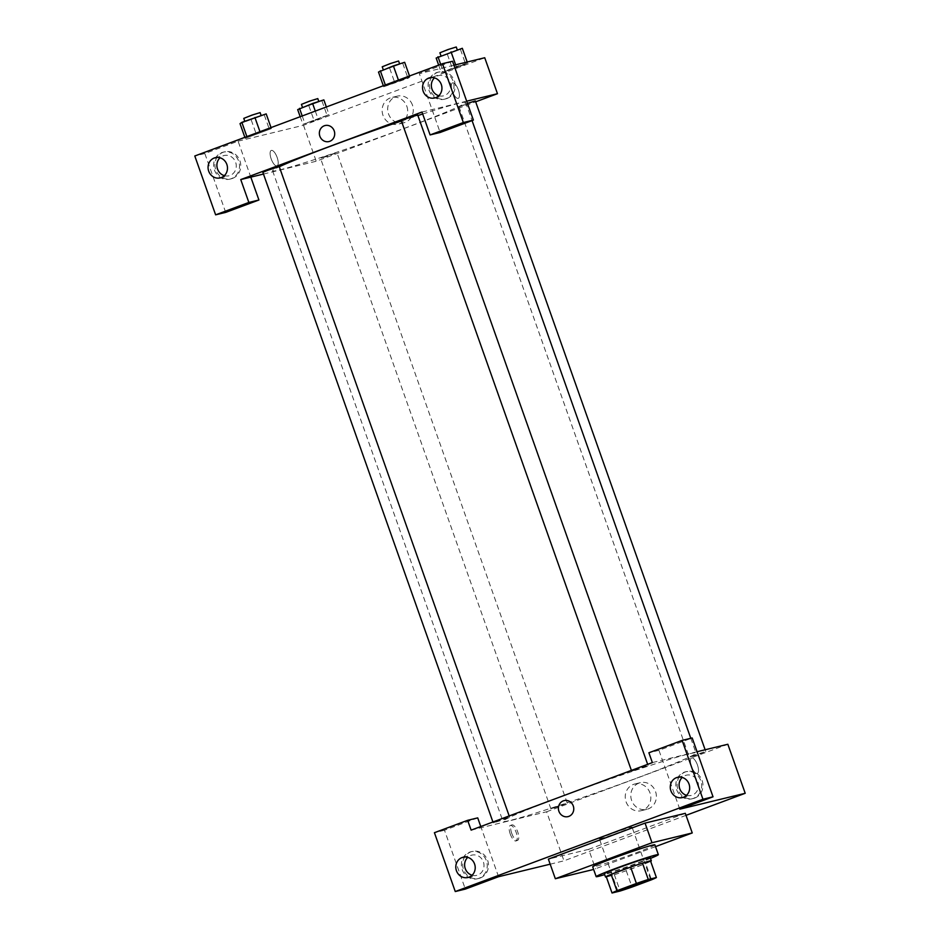 <?xml version="1.0" encoding="UTF-8"?>
<svg xmlns="http://www.w3.org/2000/svg" width="940" height="940" viewBox="0 0 940 940"><rect width="100%" height="100%" fill="white"/><g stroke="black" fill="none" stroke-linecap="round" stroke-linejoin="round"><path stroke-width="0.7" stroke-dasharray="4.7 3.53" d="M600.59 838.586A17.355 0.705 -19.5 0 1 599.332 838.75A17.355 0.705 -19.5 0 1 615.453 832.288A17.355 0.705 -19.5 0 1 632.056 827.165A17.355 0.705 -19.5 0 1 619.014 832.523A17.355 0.705 -19.5 0 1 600.59 838.586M606.241 876.656L614.361 874.682L620.141 891.026M650.609 861.181A23.641 0.964 -19.5 0 1 645.721 863.449L651.502 879.793M614.361 874.682A23.641 0.964 -19.5 0 0 626.228 870.71L645.721 863.449M606.37 876.997A24.299 0.999 160.5 0 0 628.754 869.852A24.299 0.999 160.5 0 0 650.656 861.31M650.175 857.539A24.299 0.999 -19.5 0 1 631.915 865.035A24.299 0.999 -19.5 0 1 606.124 873.53A24.299 0.999 -19.5 0 1 604.361 873.754M626.228 870.71L632.021 887.055M650.48 858.396A32.971 1.351 -19.5 0 1 604.667 874.611M654.875 844.837A32.971 1.351 -19.5 0 1 630.106 855.012A32.971 1.351 -19.5 0 1 595.102 866.527A32.971 1.351 -19.5 0 1 592.717 866.845M655.509 846.635L593.634 869.441M685.307 813.323L588.652 849.349L595.596 868.959M588.652 849.349L548.384 859.125M550.182 864.177L563.965 860.829L686.024 815.344M694.672 798.084A13.889 12.878 -103.7 0 0 702.356 781.234A13.889 12.878 -103.7 0 0 686.764 771.517A13.889 12.878 -103.7 0 0 677.517 788.049A13.889 12.878 -103.7 0 0 693.32 798.495A13.889 12.878 -103.7 0 0 694.672 798.084M679.796 809.175L658.952 750.332L692.181 737.959M693.414 798.389A13.889 12.878 76.3 0 1 692.063 798.8A13.889 12.878 76.3 0 1 676.26 788.355A13.889 12.878 76.3 0 1 685.507 771.822A13.889 12.878 76.3 0 1 701.099 781.539A13.889 12.878 76.3 0 1 693.414 798.389M686.553 795.322A10.41 9.659 -103.7 0 0 691.241 795.428A10.41 9.659 -103.7 0 0 697.844 781.939A10.41 9.659 -103.7 0 0 686.329 775.195A10.41 9.659 -103.7 0 0 682.205 777.451M658.952 750.332L648.894 752.775M697.057 751.73L652.36 762.587M480.199 878.007A13.889 12.878 -103.7 0 0 487.895 861.146A13.889 12.878 -103.7 0 0 472.291 851.428A13.889 12.878 -103.7 0 0 463.056 867.961A13.889 12.878 -103.7 0 0 478.848 878.418A13.889 12.878 -103.7 0 0 480.199 878.007M477.72 817.87L444.491 830.255L465.324 889.099M498.553 876.715L480.775 826.519M478.942 878.312A13.889 12.878 76.3 0 1 477.591 878.724A13.889 12.878 76.3 0 1 461.798 868.266A13.889 12.878 76.3 0 1 471.034 851.734A13.889 12.878 76.3 0 1 486.626 861.451A13.889 12.878 76.3 0 1 478.942 878.312M472.08 875.234A10.41 9.659 -103.7 0 0 476.768 875.352A10.41 9.659 -103.7 0 0 483.372 861.851A10.41 9.659 -103.7 0 0 471.856 855.118A10.41 9.659 -103.7 0 0 467.744 857.362M444.491 830.255L434.421 832.699M471.128 830.126L546.61 811.784L563.965 860.829M697.433 764.948A8.248 3.055 -110.4 0 1 697.327 773.397A8.248 3.055 -110.4 0 1 691.582 766.746A8.248 3.055 -110.4 0 1 691.57 757.957A8.248 3.055 -110.4 0 1 697.433 764.948A8.248 3.055 69.6 0 0 691.57 757.957A8.248 3.055 69.6 0 0 691.582 766.746A8.248 3.055 69.6 0 0 697.316 773.409A8.248 3.055 69.6 0 0 697.433 764.948M639.012 783.067A13.724 12.737 -103.7 0 0 631.41 799.74A13.724 12.737 -103.7 0 0 646.837 809.34A13.724 12.737 -103.7 0 0 655.967 792.996A13.724 12.737 -103.7 0 0 640.352 782.656A13.724 12.737 -103.7 0 0 639.012 783.067M546.61 811.784L727.842 744.257M633.442 784.418A13.724 12.737 76.3 0 1 634.782 784.007A13.724 12.737 76.3 0 1 650.409 794.347A13.724 12.737 76.3 0 1 641.268 810.691A13.724 12.737 76.3 0 1 625.84 801.091A13.724 12.737 76.3 0 1 633.442 784.418M568.03 816.625L568.03 816.625A8.248 7.649 -103.7 0 0 573.518 806.802A8.248 7.649 -103.7 0 0 564.141 800.598L564.141 800.598M510.22 833.945A8.248 3.055 69.6 0 0 516.084 840.936A8.248 3.055 69.6 0 0 516.072 832.147A8.248 3.055 69.6 0 0 510.326 825.485A8.248 3.055 69.6 0 0 510.22 833.945M511.736 833.369A8.248 3.055 -110.4 0 1 511.853 824.92A8.248 3.055 -110.4 0 1 517.587 831.583A8.248 3.055 -110.4 0 1 517.611 840.372A8.248 3.055 -110.4 0 1 511.736 833.369M555.939 806.743L550.911 808.882L559.206 806.32L567.266 803.089L555.939 806.743M498.271 820.749L493.241 822.888L501.537 820.326L509.598 817.095L498.271 820.749M694.413 755.149L689.373 757.288L697.668 754.726L705.729 751.495L694.413 755.149M636.744 769.155L631.704 771.293L639.999 768.732L648.059 765.501L636.744 769.155M562.367 796.204A102.389 4.195 160.5 0 0 502.971 821.372A102.389 4.195 160.5 0 0 600.883 791.139A102.389 4.195 160.5 0 0 696 753.011A102.389 4.195 160.5 0 0 562.367 796.204M401.439 121.025A102.389 4.195 -19.5 0 1 417.912 115.561M422.683 113.998A102.389 4.195 -19.5 0 1 465.629 102.46A102.389 4.195 -19.5 0 1 388.725 134.056A102.389 4.195 -19.5 0 1 280.002 169.846A102.389 4.195 -19.5 0 1 272.588 170.822A102.389 4.195 -19.5 0 1 279.298 166.756M325.569 156.193L320.528 158.331L328.836 155.77L336.896 152.538L325.569 156.193M417.689 114.95L401.333 120.743M279.227 166.545L262.859 172.337M475.358 100.944L459.625 106.655L467.462 103.365M263.47 174.053L316.228 161.245L475.675 101.826M466.687 101.179L421.99 112.036M328.977 141.552L328.977 141.552A8.248 7.649 -103.7 0 0 334.464 131.741A8.248 7.649 -103.7 0 0 325.087 125.537L325.087 125.537M438.815 95.739A10.41 9.659 -103.7 0 0 443.504 95.845A10.41 9.659 -103.7 0 0 450.107 82.356A10.41 9.659 -103.7 0 0 438.592 75.611A10.41 9.659 -103.7 0 0 434.468 77.856M445.678 98.806A13.889 12.878 76.3 0 1 444.326 99.217A13.889 12.878 76.3 0 1 428.522 88.771A13.889 12.878 76.3 0 1 437.77 72.239A13.889 12.878 76.3 0 1 453.362 81.944A13.889 12.878 76.3 0 1 445.678 98.806M446.935 98.5A13.889 12.878 -103.7 0 0 454.619 81.639A13.889 12.878 -103.7 0 0 439.027 71.933A13.889 12.878 -103.7 0 0 429.78 88.466A13.889 12.878 -103.7 0 0 445.584 98.912A13.889 12.878 -103.7 0 0 446.935 98.5M224.343 175.651A10.41 9.659 -103.7 0 0 229.031 175.768A10.41 9.659 -103.7 0 0 235.964 163.36A10.41 9.659 -103.7 0 0 224.12 155.523A10.41 9.659 -103.7 0 0 220.007 157.779M231.205 178.718A13.889 12.878 76.3 0 1 229.854 179.141A13.889 12.878 76.3 0 1 214.062 168.683A13.889 12.878 76.3 0 1 223.297 152.151A13.889 12.878 76.3 0 1 238.901 161.868A13.889 12.878 76.3 0 1 231.205 178.718M232.462 178.412A13.889 12.878 -103.7 0 0 240.158 161.562A13.889 12.878 -103.7 0 0 224.554 151.845A13.889 12.878 -103.7 0 0 215.319 168.378A13.889 12.878 -103.7 0 0 231.111 178.835A13.889 12.878 -103.7 0 0 232.462 178.412M225.694 212.393L204.85 153.549L238.079 141.165L250.816 177.131M204.85 153.549L194.792 155.993M452.551 61.253L419.322 73.637L440.155 132.481M409.499 75.987L409.863 77.01L383.685 86.762L409.875 76.998M398.431 80.112L383.696 86.762L408.031 78.302L409.863 77.01L398.584 80.593M467.18 62.005L467.521 63.004L441.365 72.756L465.7 64.296L467.544 62.992L456.253 66.587L441.353 72.756M326.356 106.972L329.059 114.598L302.903 124.35L329.082 114.598L302.88 124.35M300.201 116.713L302.903 124.35L314.171 120.755M271.026 127.582L271.39 128.604L245.211 138.356L271.413 128.604M453.95 65.224L419.322 73.637M238.079 141.165L303.502 125.279L484.735 57.739M412.437 105.045A13.724 12.737 -103.7 0 0 397.244 96.15A13.724 12.737 -103.7 0 0 388.103 112.495A13.724 12.737 -103.7 0 0 403.73 122.835A13.724 12.737 -103.7 0 0 412.437 105.045M303.502 125.279L316.228 161.245M406.867 106.396A13.724 12.737 76.3 0 1 398.161 124.186A13.724 12.737 76.3 0 1 382.545 113.846A13.724 12.737 76.3 0 1 391.686 97.502A13.724 12.737 76.3 0 1 406.867 106.396M271.166 158.872A8.248 3.055 69.6 0 0 277.03 165.875A8.248 3.055 69.6 0 0 277.018 157.086A8.248 3.055 69.6 0 0 271.272 150.424A8.248 3.055 69.6 0 0 271.166 158.872A8.248 3.055 -110.4 0 1 271.272 150.424A8.248 3.055 -110.4 0 1 277.018 157.086A8.248 3.055 -110.4 0 1 277.03 165.875A8.248 3.055 -110.4 0 1 271.166 158.872M458.379 89.888A8.248 3.055 -110.4 0 1 458.274 98.336A8.248 3.055 -110.4 0 1 452.528 91.685A8.248 3.055 -110.4 0 1 452.516 82.885A8.248 3.055 -110.4 0 1 458.379 89.888A8.248 3.055 69.6 0 0 452.516 82.885A8.248 3.055 69.6 0 0 452.528 91.685A8.248 3.055 69.6 0 0 458.274 98.336A8.248 3.055 69.6 0 0 458.379 89.888M297.686 109.639L323.853 99.887M303.221 107.571L318.954 101.861L303.221 107.571M315.288 111.096L317.802 118.181M302.21 115.961L304.724 123.058M308.943 106.056L314.16 120.767L329.059 114.598M322.032 101.179L327.238 115.89M317.791 98.594L301.435 104.387M436.16 58.045L462.315 48.293M441.683 55.977L457.416 50.267L441.683 55.977M455.642 64.813L456.264 66.587M440.684 64.367L443.187 71.463M438.663 65.118L441.365 72.756L467.521 63.004M447.416 54.461L452.622 69.172M460.494 49.585L465.7 64.296M456.264 47L439.897 52.793M240.017 123.645L266.185 113.893M245.552 121.589L261.285 115.879L245.552 121.589M271.39 128.604L245.234 138.356L271.39 128.604M244.87 137.334L245.234 138.356M251.274 120.062L256.491 134.773M264.363 115.185L269.568 129.896M260.122 112.6L243.766 118.393M378.491 72.051L404.647 62.299M384.014 69.983L399.747 64.273L384.014 69.983M383.332 85.74L383.696 86.762M389.748 68.467L394.953 83.178M402.825 63.591L408.031 78.302M398.595 61.006L382.228 66.799M650.574 879.464L632.056 827.165M617.85 891.05L599.332 838.75M686.764 771.517L685.507 771.822M693.32 798.495L692.063 798.8M682.428 797.567L691.241 795.428M677.517 777.333L686.329 775.195M472.291 851.428L471.034 851.734M478.848 878.418L477.591 878.724M467.967 877.49L476.768 875.352M463.044 857.257L471.856 855.118M640.352 782.656L634.782 784.007M646.837 809.34L641.268 810.691M516.084 840.936L517.611 840.372M510.326 825.485L511.853 824.92M272.588 170.822L502.971 821.372M465.629 102.46L472.056 120.59M690.794 738.288L696 753.011M567.266 803.089L336.896 152.538M550.911 808.882L320.528 158.331M631.386 770.4L631.704 771.293M647.66 764.337L648.059 765.501M492.924 821.995L493.241 822.888M509.186 815.943L509.598 817.095M459.002 106.737L689.373 757.288M705.129 749.768L705.729 751.495M434.691 97.983L443.504 95.845M429.78 77.75L438.592 75.611M439.027 71.933L437.77 72.239M445.584 98.912L444.326 99.217M220.23 177.907L229.031 175.768M215.307 157.662L224.12 155.523M224.554 151.845L223.297 152.151M231.111 178.835L229.854 179.141M397.244 96.15L391.686 97.502M403.73 122.835L398.161 124.186"/><path stroke-width="1.41" d="M619.107 890.885A17.355 0.705 -19.5 0 1 617.85 891.05A17.355 0.705 -19.5 0 1 633.971 884.587A17.355 0.705 -19.5 0 1 650.574 879.464A17.355 0.705 -19.5 0 1 637.532 884.822A17.355 0.705 -19.5 0 1 619.107 890.885M632.021 887.055L651.502 879.793A23.641 0.964 -19.5 0 0 656.39 877.525L648.283 879.488A23.641 0.964 -19.5 0 0 636.404 883.459L616.922 890.721A23.641 0.964 -19.5 0 0 612.034 893L620.141 891.026A23.641 0.964 -19.5 0 0 632.021 887.055M636.404 883.459L630.623 867.115L611.129 874.376L616.922 890.721M611.129 874.376A23.641 0.964 -19.5 0 0 606.241 876.656L612.034 893M630.623 867.115A23.641 0.964 -19.5 0 1 642.49 863.143L648.283 879.488M656.39 877.525L650.609 861.181L642.49 863.143M650.656 861.31A24.299 0.999 160.5 0 0 651.326 860.805A24.299 0.999 160.5 0 0 619.625 871.051A24.299 0.999 160.5 0 0 605.525 877.02A24.299 0.999 160.5 0 0 606.37 876.997M605.525 877.02L604.361 873.754A24.299 0.999 -19.5 0 1 618.461 867.784A24.299 0.999 -19.5 0 1 650.175 857.539L651.326 860.805M604.667 874.611A32.971 1.351 -19.5 0 1 598.569 876.339A32.971 1.351 -19.5 0 1 596.183 876.656A32.971 1.351 -19.5 0 1 626.816 864.377A32.971 1.351 -19.5 0 1 658.352 854.636A32.971 1.351 -19.5 0 1 650.48 858.396M596.183 876.656L592.717 866.845A32.971 1.351 -19.5 0 1 623.349 854.566A32.971 1.351 -19.5 0 1 654.875 844.837L658.352 854.636M593.634 869.441L555.34 878.736L651.996 842.722L692.251 832.946L655.509 846.635M555.34 878.736L548.384 859.125L645.052 823.099L685.307 813.323L692.251 832.946M480.775 826.519L477.72 817.87L467.65 820.315L471.128 830.126L652.36 762.587L648.894 752.775L682.123 740.403L692.181 737.959L713.025 796.803L702.956 799.247L455.265 891.543L465.324 889.099L498.553 876.715L550.182 864.177M686.024 815.344L745.209 793.289L679.796 809.175L713.025 796.803M682.205 777.451A10.41 9.659 -103.7 0 0 679.397 787.591A10.41 9.659 -103.7 0 0 686.553 795.322M689.032 784.077A10.41 9.659 -103.7 0 0 677.517 777.333A10.41 9.659 -103.7 0 0 670.584 789.729A10.41 9.659 -103.7 0 0 682.428 797.567A10.41 9.659 -103.7 0 0 689.032 784.077M682.123 740.403L702.956 799.247M467.744 857.362A10.41 9.659 -103.7 0 0 465.253 868.607A10.41 9.659 -103.7 0 0 472.08 875.234M456.44 870.745A10.41 9.659 -103.7 0 0 467.967 877.49A10.41 9.659 -103.7 0 0 474.9 865.094A10.41 9.659 -103.7 0 0 463.044 857.257A10.41 9.659 -103.7 0 0 456.44 870.745M467.65 820.315L434.421 832.699L455.265 891.543M645.052 823.099L651.996 842.722M697.057 751.73L727.842 744.257L745.209 793.289M564.141 800.598A8.248 7.649 -103.7 0 0 558.912 811.291A8.248 7.649 76.3 0 1 564.141 800.598A8.248 7.649 76.3 0 1 573.518 806.802A8.248 7.649 76.3 0 1 568.03 816.625A8.248 7.649 76.3 0 1 558.912 811.291A8.248 7.649 -103.7 0 0 568.03 816.625M279.298 166.756A102.389 4.195 -19.5 0 1 331.996 145.653A102.389 4.195 -19.5 0 1 401.439 121.025M417.912 115.561A102.389 4.195 -19.5 0 1 422.683 113.998M631.386 770.4L401.333 120.743L406.362 118.605L417.689 114.95L647.66 764.337M492.924 821.995L262.859 172.337L267.9 170.199L279.227 166.545L509.186 815.943M467.462 103.365L475.358 100.944L705.129 749.768M240.746 179.575L421.99 112.036L430.097 134.925L463.326 122.541L442.481 63.697L194.792 155.993L215.624 214.837L248.853 202.453L240.746 179.575L263.47 174.053M475.675 101.826L497.471 93.706L466.687 101.179M325.087 125.537A8.248 7.649 -103.7 0 0 319.859 136.218A8.248 7.649 76.3 0 1 325.087 125.537A8.248 7.649 76.3 0 1 334.464 131.741A8.248 7.649 76.3 0 1 328.977 141.552A8.248 7.649 76.3 0 1 319.859 136.218A8.248 7.649 -103.7 0 0 328.977 141.552M423.176 91.239A10.41 9.659 76.3 0 1 429.78 77.75A10.41 9.659 76.3 0 1 441.624 85.587A10.41 9.659 76.3 0 1 434.691 97.983A10.41 9.659 76.3 0 1 423.176 91.239M208.704 171.162A10.41 9.659 76.3 0 1 215.307 157.662A10.41 9.659 76.3 0 1 227.163 165.499A10.41 9.659 76.3 0 1 220.23 177.907A10.41 9.659 76.3 0 1 208.704 171.162M434.468 77.856A10.41 9.659 -103.7 0 0 431.977 89.1A10.41 9.659 -103.7 0 0 438.815 95.739M220.007 157.779A10.41 9.659 -103.7 0 0 217.516 169.024A10.41 9.659 -103.7 0 0 224.343 175.651M250.816 177.131L258.923 200.008L225.694 212.393L215.624 214.837M258.923 200.008L248.853 202.453M430.097 134.925L440.155 132.481L473.384 120.097L452.551 61.253L442.481 63.697M473.384 120.097L463.326 122.541M497.471 93.706L484.735 57.739L453.95 65.224M326.356 106.972L323.853 99.887L312.597 103.471L297.686 109.639L300.201 116.713M312.597 103.471L315.288 111.096M299.507 108.347L302.21 115.961M302.445 107.254L301.435 104.387L309.495 101.156L317.791 98.594L318.813 101.496M467.18 62.005L462.315 48.293L436.16 58.045L438.663 65.118M451.059 51.876L455.642 64.813M437.981 56.752L440.684 64.367M440.919 55.66L439.897 52.793L447.957 49.562L456.264 47L457.287 49.891M271.026 127.582L266.185 113.893L241.839 122.353L240.017 123.645L244.87 137.334M254.928 117.477L259.957 131.706M241.839 122.353L246.879 136.582M244.776 121.26L243.766 118.393L251.826 115.162L260.122 112.6L261.144 115.502M409.499 75.987L404.647 62.299L393.39 65.882L378.491 72.051L383.332 85.74M393.39 65.882L398.431 80.112M380.312 70.758L385.353 84.988M383.25 69.666L382.228 66.799L390.288 63.568L398.595 61.006L399.618 63.897M472.056 120.59L690.794 738.288"/></g></svg>

